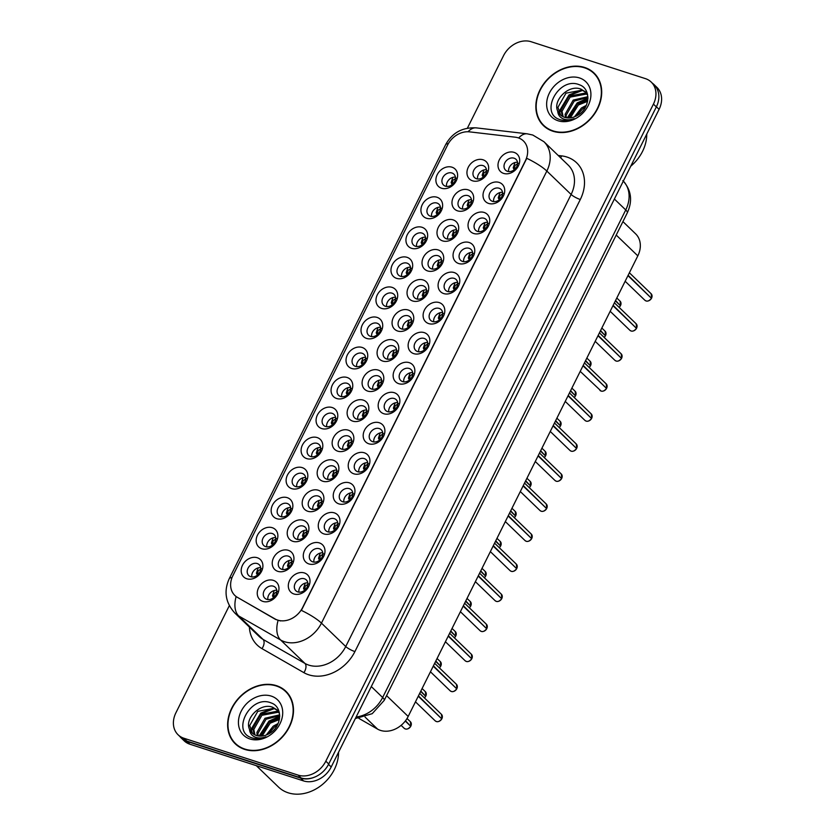 <?xml version="1.0" encoding="UTF-8"?>
<svg xmlns="http://www.w3.org/2000/svg" width="835" height="835" viewBox="0 0 835 835"><rect width="100%" height="100%" fill="white"/><g stroke="black" fill="none" stroke-linecap="round" stroke-linejoin="round"><path stroke-width="1.25" d="M306.716 458.603A12.034 9.655 133.9 0 1 302.437 445.013A12.034 9.655 133.9 0 1 317.196 437.571A12.034 9.655 133.9 0 1 321.475 451.161A12.034 9.655 133.9 0 1 306.716 458.603M317.175 443.385A7.525 6.033 -46.1 0 0 308.658 446.85A7.525 6.033 -46.1 0 0 308.679 455.378A7.525 6.033 -46.1 0 0 310.62 456.536A7.525 6.033 -46.1 0 0 319.137 453.071A7.525 6.033 -46.1 0 0 319.116 444.544A7.525 6.033 -46.1 0 0 317.175 443.385M291.739 488.642A12.034 9.655 133.9 0 1 287.459 475.052A12.034 9.655 133.9 0 1 302.218 467.621A12.034 9.655 133.9 0 1 306.497 481.2A12.034 9.655 133.9 0 1 291.739 488.642M302.197 473.435A7.525 6.033 -46.1 0 0 293.68 476.9A7.525 6.033 -46.1 0 0 293.701 485.417A7.525 6.033 -46.1 0 0 295.642 486.575A7.525 6.033 -46.1 0 0 304.159 483.11A7.525 6.033 -46.1 0 0 304.138 474.583A7.525 6.033 -46.1 0 0 302.197 473.435M276.761 518.681A12.034 9.655 133.9 0 1 272.481 505.102A12.034 9.655 133.9 0 1 287.24 497.66A12.034 9.655 133.9 0 1 291.519 511.25A12.034 9.655 133.9 0 1 276.761 518.681M287.219 503.474A7.525 6.033 -46.1 0 0 278.702 506.939A7.525 6.033 -46.1 0 0 278.723 515.456A7.525 6.033 -46.1 0 0 280.664 516.614A7.525 6.033 -46.1 0 0 289.181 513.149A7.525 6.033 -46.1 0 0 289.161 504.622A7.525 6.033 -46.1 0 0 287.219 503.474M321.694 428.564A12.034 9.655 133.9 0 1 317.415 414.974A12.034 9.655 133.9 0 1 332.173 407.532A12.034 9.655 133.9 0 1 336.453 421.122A12.034 9.655 133.9 0 1 321.694 428.564M332.153 413.346A7.525 6.033 -46.1 0 0 323.636 416.811A7.525 6.033 -46.1 0 0 323.656 425.339A7.525 6.033 -46.1 0 0 325.598 426.487A7.525 6.033 -46.1 0 0 334.115 423.032A7.525 6.033 -46.1 0 0 334.094 414.504A7.525 6.033 -46.1 0 0 332.153 413.346M336.672 398.514A12.034 9.655 133.9 0 1 332.393 384.935A12.034 9.655 133.9 0 1 347.151 377.493A12.034 9.655 133.9 0 1 351.431 391.083A12.034 9.655 133.9 0 1 336.672 398.514M347.13 383.307A7.525 6.033 -46.1 0 0 338.613 386.772A7.525 6.033 -46.1 0 0 338.634 395.299A7.525 6.033 -46.1 0 0 340.576 396.448A7.525 6.033 -46.1 0 0 349.093 392.982A7.525 6.033 -46.1 0 0 349.072 384.465A7.525 6.033 -46.1 0 0 347.13 383.307M261.783 548.731A12.034 9.655 133.9 0 1 257.504 535.141A12.034 9.655 133.9 0 1 272.262 527.699A12.034 9.655 133.9 0 1 276.542 541.289A12.034 9.655 133.9 0 1 261.783 548.731M272.241 533.513A7.525 6.033 -46.1 0 0 263.724 536.978A7.525 6.033 -46.1 0 0 263.745 545.505A7.525 6.033 -46.1 0 0 265.687 546.654A7.525 6.033 -46.1 0 0 274.204 543.188A7.525 6.033 -46.1 0 0 274.183 534.671A7.525 6.033 -46.1 0 0 272.241 533.513M351.65 368.475A12.034 9.655 133.9 0 1 347.37 354.896A12.034 9.655 133.9 0 1 362.129 347.454A12.034 9.655 133.9 0 1 366.408 361.033A12.034 9.655 133.9 0 1 351.65 368.475M362.108 353.268A7.525 6.033 -46.1 0 0 353.591 356.733A7.525 6.033 -46.1 0 0 353.612 365.25A7.525 6.033 -46.1 0 0 355.553 366.408A7.525 6.033 -46.1 0 0 364.07 362.943A7.525 6.033 -46.1 0 0 364.05 354.416A7.525 6.033 -46.1 0 0 362.108 353.268M366.628 338.436A12.034 9.655 133.9 0 1 362.348 324.846A12.034 9.655 133.9 0 1 377.107 317.415A12.034 9.655 133.9 0 1 381.386 330.994A12.034 9.655 133.9 0 1 366.628 338.436M377.086 323.228A7.525 6.033 -46.1 0 0 368.569 326.683A7.525 6.033 -46.1 0 0 368.59 335.211A7.525 6.033 -46.1 0 0 370.531 336.369A7.525 6.033 -46.1 0 0 379.048 332.904A7.525 6.033 -46.1 0 0 379.027 324.377A7.525 6.033 -46.1 0 0 377.086 323.228M381.605 308.397A12.034 9.655 133.9 0 1 377.326 294.807A12.034 9.655 133.9 0 1 392.085 287.365A12.034 9.655 133.9 0 1 396.364 300.955A12.034 9.655 133.9 0 1 381.605 308.397M392.064 293.179A7.525 6.033 -46.1 0 0 383.547 296.644A7.525 6.033 -46.1 0 0 383.568 305.172A7.525 6.033 -46.1 0 0 385.509 306.32A7.525 6.033 -46.1 0 0 394.026 302.865A7.525 6.033 -46.1 0 0 394.005 294.337A7.525 6.033 -46.1 0 0 392.064 293.179M396.583 278.358A12.034 9.655 133.9 0 1 392.304 264.768A12.034 9.655 133.9 0 1 407.062 257.326A12.034 9.655 133.9 0 1 411.342 270.916A12.034 9.655 133.9 0 1 396.583 278.358M407.042 263.14A7.525 6.033 -46.1 0 0 398.525 266.605A7.525 6.033 -46.1 0 0 398.545 275.132A7.525 6.033 -46.1 0 0 400.487 276.281A7.525 6.033 -46.1 0 0 409.004 272.815A7.525 6.033 -46.1 0 0 408.983 264.298A7.525 6.033 -46.1 0 0 407.042 263.14M411.561 248.308A12.034 9.655 133.9 0 1 407.282 234.729A12.034 9.655 133.9 0 1 422.04 227.287A12.034 9.655 133.9 0 1 426.32 240.877A12.034 9.655 133.9 0 1 411.561 248.308M422.019 233.101A7.525 6.033 -46.1 0 0 413.502 236.566A7.525 6.033 -46.1 0 0 413.523 245.083A7.525 6.033 -46.1 0 0 415.465 246.241A7.525 6.033 -46.1 0 0 423.982 242.776A7.525 6.033 -46.1 0 0 423.961 234.249A7.525 6.033 -46.1 0 0 422.019 233.101M426.539 218.269A12.034 9.655 133.9 0 1 422.26 204.679A12.034 9.655 133.9 0 1 437.018 197.248A12.034 9.655 133.9 0 1 441.298 210.827A12.034 9.655 133.9 0 1 426.539 218.269M436.997 203.062A7.525 6.033 -46.1 0 0 428.48 206.527A7.525 6.033 -46.1 0 0 428.501 215.044A7.525 6.033 -46.1 0 0 430.442 216.202A7.525 6.033 -46.1 0 0 438.959 212.737A7.525 6.033 -46.1 0 0 438.939 204.21A7.525 6.033 -46.1 0 0 436.997 203.062M441.517 188.23A12.034 9.655 133.9 0 1 437.237 174.64A12.034 9.655 133.9 0 1 451.996 167.198A12.034 9.655 133.9 0 1 456.275 180.788A12.034 9.655 133.9 0 1 441.517 188.23M451.975 173.012A7.525 6.033 -46.1 0 0 443.468 176.477A7.525 6.033 -46.1 0 0 443.479 185.005A7.525 6.033 -46.1 0 0 445.42 186.163A7.525 6.033 -46.1 0 0 453.937 182.698A7.525 6.033 -46.1 0 0 453.916 174.171A7.525 6.033 -46.1 0 0 451.975 173.012M246.805 578.77A12.034 9.655 133.9 0 1 242.526 565.18A12.034 9.655 133.9 0 1 257.284 557.738A12.034 9.655 133.9 0 1 261.564 571.328A12.034 9.655 133.9 0 1 246.805 578.77M257.263 563.552A7.525 6.033 -46.1 0 0 248.746 567.017A7.525 6.033 -46.1 0 0 248.767 575.545A7.525 6.033 -46.1 0 0 250.709 576.693A7.525 6.033 -46.1 0 0 259.226 573.238A7.525 6.033 -46.1 0 0 259.205 564.71A7.525 6.033 -46.1 0 0 257.263 563.552M307.802 511.27A12.034 9.655 133.9 0 1 303.522 497.681A12.034 9.655 133.9 0 1 318.281 490.239A12.034 9.655 133.9 0 1 322.56 503.829A12.034 9.655 133.9 0 1 307.802 511.27M318.26 496.063A7.525 6.033 -46.1 0 0 309.754 499.518A7.525 6.033 -46.1 0 0 309.764 508.045A7.525 6.033 -46.1 0 0 311.705 509.204A7.525 6.033 -46.1 0 0 320.223 505.739A7.525 6.033 -46.1 0 0 320.212 497.211A7.525 6.033 -46.1 0 0 318.26 496.063M352.735 421.143A12.034 9.655 133.9 0 1 348.456 407.563A12.034 9.655 133.9 0 1 363.225 400.122A12.034 9.655 133.9 0 1 367.494 413.711A12.034 9.655 133.9 0 1 352.735 421.143M363.194 405.935A7.525 6.033 -46.1 0 0 354.687 409.4A7.525 6.033 -46.1 0 0 354.698 417.917A7.525 6.033 -46.1 0 0 356.649 419.076A7.525 6.033 -46.1 0 0 365.156 415.611A7.525 6.033 -46.1 0 0 365.145 407.083A7.525 6.033 -46.1 0 0 363.194 405.935M322.78 481.231A12.034 9.655 133.9 0 1 318.5 467.642A12.034 9.655 133.9 0 1 333.259 460.2A12.034 9.655 133.9 0 1 337.538 473.789A12.034 9.655 133.9 0 1 322.78 481.231M333.238 466.014A7.525 6.033 -46.1 0 0 324.731 469.479A7.525 6.033 -46.1 0 0 324.742 478.006A7.525 6.033 -46.1 0 0 326.694 479.154A7.525 6.033 -46.1 0 0 335.2 475.699A7.525 6.033 -46.1 0 0 335.19 467.172A7.525 6.033 -46.1 0 0 333.238 466.014M367.713 391.104A12.034 9.655 133.9 0 1 363.434 377.514A12.034 9.655 133.9 0 1 378.203 370.082A12.034 9.655 133.9 0 1 382.472 383.662A12.034 9.655 133.9 0 1 367.713 391.104M378.171 375.896A7.525 6.033 -46.1 0 0 369.665 379.351A7.525 6.033 -46.1 0 0 369.675 387.878A7.525 6.033 -46.1 0 0 371.627 389.037A7.525 6.033 -46.1 0 0 380.134 385.572A7.525 6.033 -46.1 0 0 380.123 377.044A7.525 6.033 -46.1 0 0 378.171 375.896M292.824 541.31A12.034 9.655 133.9 0 1 288.545 527.73A12.034 9.655 133.9 0 1 303.303 520.288A12.034 9.655 133.9 0 1 307.583 533.868A12.034 9.655 133.9 0 1 292.824 541.31M303.282 526.102A7.525 6.033 -46.1 0 0 294.776 529.567A7.525 6.033 -46.1 0 0 294.786 538.084A7.525 6.033 -46.1 0 0 296.728 539.243A7.525 6.033 -46.1 0 0 305.245 535.778A7.525 6.033 -46.1 0 0 305.234 527.25A7.525 6.033 -46.1 0 0 303.282 526.102M277.846 571.349A12.034 9.655 133.9 0 1 273.567 557.77A12.034 9.655 133.9 0 1 288.325 550.328A12.034 9.655 133.9 0 1 292.605 563.917A12.034 9.655 133.9 0 1 277.846 571.349M288.305 556.141A7.525 6.033 -46.1 0 0 279.798 559.607A7.525 6.033 -46.1 0 0 279.808 568.134A7.525 6.033 -46.1 0 0 281.75 569.282A7.525 6.033 -46.1 0 0 290.267 565.817A7.525 6.033 -46.1 0 0 290.246 557.3A7.525 6.033 -46.1 0 0 288.305 556.141M337.757 451.192A12.034 9.655 133.9 0 1 333.478 437.603A12.034 9.655 133.9 0 1 348.247 430.161A12.034 9.655 133.9 0 1 352.516 443.75A12.034 9.655 133.9 0 1 337.757 451.192M348.216 435.974A7.525 6.033 -46.1 0 0 339.709 439.44A7.525 6.033 -46.1 0 0 339.72 447.967A7.525 6.033 -46.1 0 0 341.672 449.115A7.525 6.033 -46.1 0 0 350.178 445.65A7.525 6.033 -46.1 0 0 350.168 437.133A7.525 6.033 -46.1 0 0 348.216 435.974M382.691 361.064A12.034 9.655 133.9 0 1 378.422 347.475A12.034 9.655 133.9 0 1 393.181 340.033A12.034 9.655 133.9 0 1 397.45 353.623A12.034 9.655 133.9 0 1 382.691 361.064M393.149 345.847A7.525 6.033 -46.1 0 0 384.643 349.312A7.525 6.033 -46.1 0 0 384.653 357.839A7.525 6.033 -46.1 0 0 386.605 358.998A7.525 6.033 -46.1 0 0 395.112 355.533A7.525 6.033 -46.1 0 0 395.101 347.005A7.525 6.033 -46.1 0 0 393.149 345.847M397.669 331.025A12.034 9.655 133.9 0 1 393.4 317.436A12.034 9.655 133.9 0 1 408.158 309.994A12.034 9.655 133.9 0 1 412.427 323.583A12.034 9.655 133.9 0 1 397.669 331.025M408.127 315.807A7.525 6.033 -46.1 0 0 399.621 319.273A7.525 6.033 -46.1 0 0 399.631 327.8A7.525 6.033 -46.1 0 0 401.583 328.948A7.525 6.033 -46.1 0 0 410.089 325.483A7.525 6.033 -46.1 0 0 410.079 316.966A7.525 6.033 -46.1 0 0 408.127 315.807M412.647 300.976A12.034 9.655 133.9 0 1 408.378 287.397A12.034 9.655 133.9 0 1 423.136 279.955A12.034 9.655 133.9 0 1 427.405 293.544A12.034 9.655 133.9 0 1 412.647 300.976M423.105 285.768A7.525 6.033 -46.1 0 0 414.598 289.234A7.525 6.033 -46.1 0 0 414.609 297.761A7.525 6.033 -46.1 0 0 416.561 298.909A7.525 6.033 -46.1 0 0 425.067 295.444A7.525 6.033 -46.1 0 0 425.057 286.927A7.525 6.033 -46.1 0 0 423.105 285.768M427.624 270.937A12.034 9.655 133.9 0 1 423.355 257.357A12.034 9.655 133.9 0 1 438.114 249.915A12.034 9.655 133.9 0 1 442.383 263.495A12.034 9.655 133.9 0 1 427.624 270.937M438.083 255.729A7.525 6.033 -46.1 0 0 429.576 259.194A7.525 6.033 -46.1 0 0 429.587 267.711A7.525 6.033 -46.1 0 0 431.538 268.87A7.525 6.033 -46.1 0 0 440.045 265.405A7.525 6.033 -46.1 0 0 440.035 256.877A7.525 6.033 -46.1 0 0 438.083 255.729M442.602 240.898A12.034 9.655 133.9 0 1 438.333 227.308A12.034 9.655 133.9 0 1 453.092 219.866A12.034 9.655 133.9 0 1 457.361 233.456A12.034 9.655 133.9 0 1 442.602 240.898M453.061 225.69A7.525 6.033 -46.1 0 0 444.554 229.145A7.525 6.033 -46.1 0 0 444.564 237.672A7.525 6.033 -46.1 0 0 446.516 238.831A7.525 6.033 -46.1 0 0 455.023 235.366A7.525 6.033 -46.1 0 0 455.012 226.838A7.525 6.033 -46.1 0 0 453.061 225.69M457.58 210.858A12.034 9.655 133.9 0 1 453.311 197.269A12.034 9.655 133.9 0 1 468.07 189.827A12.034 9.655 133.9 0 1 472.339 203.416A12.034 9.655 133.9 0 1 457.58 210.858M468.049 195.641A7.525 6.033 -46.1 0 0 459.532 199.106A7.525 6.033 -46.1 0 0 459.542 207.633A7.525 6.033 -46.1 0 0 461.494 208.781A7.525 6.033 -46.1 0 0 470.001 205.326A7.525 6.033 -46.1 0 0 469.99 196.799A7.525 6.033 -46.1 0 0 468.049 195.641M472.558 180.819A12.034 9.655 133.9 0 1 468.289 167.23A12.034 9.655 133.9 0 1 483.048 159.788A12.034 9.655 133.9 0 1 487.316 173.377A12.034 9.655 133.9 0 1 472.558 180.819M483.027 165.601A7.525 6.033 -46.1 0 0 474.51 169.067A7.525 6.033 -46.1 0 0 474.52 177.594A7.525 6.033 -46.1 0 0 476.472 178.742A7.525 6.033 -46.1 0 0 484.978 175.277A7.525 6.033 -46.1 0 0 484.968 166.76A7.525 6.033 -46.1 0 0 483.027 165.601M262.868 601.398A12.034 9.655 133.9 0 1 258.589 587.809A12.034 9.655 133.9 0 1 273.348 580.367A12.034 9.655 133.9 0 1 277.627 593.956A12.034 9.655 133.9 0 1 262.868 601.398M273.327 586.18A7.525 6.033 -46.1 0 0 264.82 589.646A7.525 6.033 -46.1 0 0 264.831 598.173A7.525 6.033 -46.1 0 0 266.772 599.321A7.525 6.033 -46.1 0 0 275.289 595.856A7.525 6.033 -46.1 0 0 275.268 587.339A7.525 6.033 -46.1 0 0 273.327 586.18M308.887 563.938A12.034 9.655 133.9 0 1 304.618 550.348A12.034 9.655 133.9 0 1 319.377 542.917A12.034 9.655 133.9 0 1 323.656 556.496A12.034 9.655 133.9 0 1 308.887 563.938M319.356 548.731A7.525 6.033 -46.1 0 0 310.839 552.185A7.525 6.033 -46.1 0 0 310.86 560.713A7.525 6.033 -46.1 0 0 312.801 561.872A7.525 6.033 -46.1 0 0 321.308 558.406A7.525 6.033 -46.1 0 0 321.298 549.879A7.525 6.033 -46.1 0 0 319.356 548.731M323.865 533.899A12.034 9.655 133.9 0 1 319.596 520.309A12.034 9.655 133.9 0 1 334.355 512.867A12.034 9.655 133.9 0 1 338.634 526.457A12.034 9.655 133.9 0 1 323.865 533.899M334.334 518.681A7.525 6.033 -46.1 0 0 325.817 522.146A7.525 6.033 -46.1 0 0 325.838 530.674A7.525 6.033 -46.1 0 0 327.779 531.822A7.525 6.033 -46.1 0 0 336.286 528.367A7.525 6.033 -46.1 0 0 336.275 519.84A7.525 6.033 -46.1 0 0 334.334 518.681M338.843 503.86A12.034 9.655 133.9 0 1 334.574 490.27A12.034 9.655 133.9 0 1 349.333 482.828A12.034 9.655 133.9 0 1 353.612 496.418A12.034 9.655 133.9 0 1 338.843 503.86M349.312 488.642A7.525 6.033 -46.1 0 0 340.795 492.107A7.525 6.033 -46.1 0 0 340.816 500.635A7.525 6.033 -46.1 0 0 342.757 501.783A7.525 6.033 -46.1 0 0 351.274 498.318A7.525 6.033 -46.1 0 0 351.253 489.801A7.525 6.033 -46.1 0 0 349.312 488.642M353.831 473.81A12.034 9.655 133.9 0 1 349.552 460.231A12.034 9.655 133.9 0 1 364.31 452.789A12.034 9.655 133.9 0 1 368.59 466.379A12.034 9.655 133.9 0 1 353.831 473.81M364.29 458.603A7.525 6.033 -46.1 0 0 355.773 462.068A7.525 6.033 -46.1 0 0 355.793 470.585A7.525 6.033 -46.1 0 0 357.735 471.744A7.525 6.033 -46.1 0 0 366.252 468.278A7.525 6.033 -46.1 0 0 366.231 459.761A7.525 6.033 -46.1 0 0 364.29 458.603M368.809 443.771A12.034 9.655 133.9 0 1 364.53 430.182A12.034 9.655 133.9 0 1 379.288 422.75A12.034 9.655 133.9 0 1 383.568 436.329A12.034 9.655 133.9 0 1 368.809 443.771M379.267 428.564A7.525 6.033 -46.1 0 0 370.75 432.029A7.525 6.033 -46.1 0 0 370.771 440.546A7.525 6.033 -46.1 0 0 372.713 441.705A7.525 6.033 -46.1 0 0 381.23 438.239A7.525 6.033 -46.1 0 0 381.209 429.712A7.525 6.033 -46.1 0 0 379.267 428.564M383.787 413.732A12.034 9.655 133.9 0 1 379.507 400.142A12.034 9.655 133.9 0 1 394.266 392.7A12.034 9.655 133.9 0 1 398.545 406.29A12.034 9.655 133.9 0 1 383.787 413.732M394.245 398.525A7.525 6.033 -46.1 0 0 385.728 401.979A7.525 6.033 -46.1 0 0 385.749 410.507A7.525 6.033 -46.1 0 0 387.69 411.665A7.525 6.033 -46.1 0 0 396.207 408.2A7.525 6.033 -46.1 0 0 396.187 399.673A7.525 6.033 -46.1 0 0 394.245 398.525M398.765 383.693A12.034 9.655 133.9 0 1 394.485 370.103A12.034 9.655 133.9 0 1 409.244 362.661A12.034 9.655 133.9 0 1 413.523 376.251A12.034 9.655 133.9 0 1 398.765 383.693M409.223 368.475A7.525 6.033 -46.1 0 0 400.706 371.94A7.525 6.033 -46.1 0 0 400.727 380.468A7.525 6.033 -46.1 0 0 402.668 381.616A7.525 6.033 -46.1 0 0 411.185 378.161A7.525 6.033 -46.1 0 0 411.164 369.634A7.525 6.033 -46.1 0 0 409.223 368.475M413.742 353.643A12.034 9.655 133.9 0 1 409.463 340.064A12.034 9.655 133.9 0 1 424.222 332.622A12.034 9.655 133.9 0 1 428.501 346.212A12.034 9.655 133.9 0 1 413.742 353.643M424.201 338.436A7.525 6.033 -46.1 0 0 415.684 341.901A7.525 6.033 -46.1 0 0 415.705 350.429A7.525 6.033 -46.1 0 0 417.646 351.577A7.525 6.033 -46.1 0 0 426.163 348.111A7.525 6.033 -46.1 0 0 426.142 339.594A7.525 6.033 -46.1 0 0 424.201 338.436M428.72 323.604A12.034 9.655 133.9 0 1 424.441 310.025A12.034 9.655 133.9 0 1 439.2 302.583A12.034 9.655 133.9 0 1 443.479 316.162A12.034 9.655 133.9 0 1 428.72 323.604M439.179 308.397A7.525 6.033 -46.1 0 0 430.662 311.862A7.525 6.033 -46.1 0 0 430.683 320.379A7.525 6.033 -46.1 0 0 432.624 321.538A7.525 6.033 -46.1 0 0 441.141 318.072A7.525 6.033 -46.1 0 0 441.12 309.545A7.525 6.033 -46.1 0 0 439.179 308.397M443.698 293.565A12.034 9.655 133.9 0 1 439.419 279.976A12.034 9.655 133.9 0 1 454.177 272.544A12.034 9.655 133.9 0 1 458.457 286.123A12.034 9.655 133.9 0 1 443.698 293.565M454.156 278.358A7.525 6.033 -46.1 0 0 445.639 281.812A7.525 6.033 -46.1 0 0 445.66 290.34A7.525 6.033 -46.1 0 0 447.602 291.498A7.525 6.033 -46.1 0 0 456.119 288.033A7.525 6.033 -46.1 0 0 456.098 279.506A7.525 6.033 -46.1 0 0 454.156 278.358M458.676 263.526A12.034 9.655 133.9 0 1 454.397 249.936A12.034 9.655 133.9 0 1 469.155 242.494A12.034 9.655 133.9 0 1 473.435 256.084A12.034 9.655 133.9 0 1 458.676 263.526M469.134 248.308A7.525 6.033 -46.1 0 0 460.617 251.773A7.525 6.033 -46.1 0 0 460.638 260.301A7.525 6.033 -46.1 0 0 462.58 261.449A7.525 6.033 -46.1 0 0 471.097 257.994A7.525 6.033 -46.1 0 0 471.076 249.467A7.525 6.033 -46.1 0 0 469.134 248.308M473.654 233.487A12.034 9.655 133.9 0 1 469.374 219.897A12.034 9.655 133.9 0 1 484.133 212.455A12.034 9.655 133.9 0 1 488.412 226.045A12.034 9.655 133.9 0 1 473.654 233.487M484.112 218.269A7.525 6.033 -46.1 0 0 475.595 221.734A7.525 6.033 -46.1 0 0 475.616 230.262A7.525 6.033 -46.1 0 0 477.557 231.41A7.525 6.033 -46.1 0 0 486.074 227.945A7.525 6.033 -46.1 0 0 486.053 219.428A7.525 6.033 -46.1 0 0 484.112 218.269M488.632 203.437A12.034 9.655 133.9 0 1 484.352 189.858A12.034 9.655 133.9 0 1 499.111 182.416A12.034 9.655 133.9 0 1 503.39 196.006A12.034 9.655 133.9 0 1 488.632 203.437M499.09 188.23A7.525 6.033 -46.1 0 0 490.573 191.695A7.525 6.033 -46.1 0 0 490.594 200.212A7.525 6.033 -46.1 0 0 492.535 201.371A7.525 6.033 -46.1 0 0 501.052 197.905A7.525 6.033 -46.1 0 0 501.031 189.378A7.525 6.033 -46.1 0 0 499.09 188.23M503.609 173.398A12.034 9.655 133.9 0 1 499.33 159.809A12.034 9.655 133.9 0 1 514.089 152.377A12.034 9.655 133.9 0 1 518.368 165.956A12.034 9.655 133.9 0 1 503.609 173.398M514.068 158.191A7.525 6.033 -46.1 0 0 505.551 161.656A7.525 6.033 -46.1 0 0 505.572 170.173A7.525 6.033 -46.1 0 0 507.513 171.332A7.525 6.033 -46.1 0 0 516.03 167.866A7.525 6.033 -46.1 0 0 516.009 159.339A7.525 6.033 -46.1 0 0 514.068 158.191M293.91 593.977A12.034 9.655 133.9 0 1 289.641 580.398A12.034 9.655 133.9 0 1 304.399 572.956A12.034 9.655 133.9 0 1 308.668 586.535A12.034 9.655 133.9 0 1 293.91 593.977M304.378 578.77A7.525 6.033 -46.1 0 0 295.861 582.235A7.525 6.033 -46.1 0 0 295.882 590.752A7.525 6.033 -46.1 0 0 297.824 591.911A7.525 6.033 -46.1 0 0 306.33 588.445A7.525 6.033 -46.1 0 0 306.32 579.918A7.525 6.033 -46.1 0 0 304.378 578.77M311.705 456.766A7.525 6.033 133.9 0 1 320.619 447.529M296.728 486.805A7.525 6.033 133.9 0 1 305.641 477.568M281.75 516.844A7.525 6.033 133.9 0 1 290.663 507.607M326.683 426.727A7.525 6.033 133.9 0 1 335.597 417.479M341.661 396.688A7.525 6.033 133.9 0 1 350.575 387.44M266.772 546.894A7.525 6.033 133.9 0 1 275.686 537.646M356.639 366.638A7.525 6.033 133.9 0 1 365.553 357.401M371.627 336.599A7.525 6.033 133.9 0 1 380.53 327.362M386.605 306.56A7.525 6.033 133.9 0 1 395.508 297.312M401.583 276.521A7.525 6.033 133.9 0 1 410.486 267.273M416.561 246.471A7.525 6.033 133.9 0 1 425.464 237.234M431.538 216.432A7.525 6.033 133.9 0 1 440.442 207.195M446.516 186.393A7.525 6.033 133.9 0 1 455.419 177.156M251.794 576.933A7.525 6.033 133.9 0 1 260.708 567.685M312.801 509.433A7.525 6.033 133.9 0 1 321.705 500.196M357.735 419.306A7.525 6.033 133.9 0 1 366.638 410.068M327.779 479.394A7.525 6.033 133.9 0 1 336.682 470.147M372.713 389.267A7.525 6.033 133.9 0 1 381.616 380.029M297.824 539.473A7.525 6.033 133.9 0 1 306.727 530.235M282.846 569.522A7.525 6.033 133.9 0 1 291.749 560.275M342.757 449.355A7.525 6.033 133.9 0 1 351.66 440.108M387.69 359.227A7.525 6.033 133.9 0 1 396.594 349.98M402.668 329.188A7.525 6.033 133.9 0 1 411.571 319.941M417.646 299.149A7.525 6.033 133.9 0 1 426.549 289.902M432.624 269.1A7.525 6.033 133.9 0 1 441.527 259.862M447.602 239.06A7.525 6.033 133.9 0 1 456.505 229.823M462.58 209.021A7.525 6.033 133.9 0 1 471.483 199.774M477.557 178.982A7.525 6.033 133.9 0 1 486.461 169.735M267.868 599.561A7.525 6.033 133.9 0 1 276.771 590.314M313.887 562.101A7.525 6.033 133.9 0 1 322.801 552.864M328.865 532.062A7.525 6.033 133.9 0 1 337.778 522.814M343.843 502.023A7.525 6.033 133.9 0 1 352.756 492.775M358.82 471.973A7.525 6.033 133.9 0 1 367.734 462.736M373.798 441.934A7.525 6.033 133.9 0 1 382.712 432.697M388.776 411.895A7.525 6.033 133.9 0 1 397.69 402.658M403.754 381.856A7.525 6.033 133.9 0 1 412.667 372.608M418.732 351.817A7.525 6.033 133.9 0 1 427.645 342.569M433.709 321.767A7.525 6.033 133.9 0 1 442.623 312.53M448.687 291.728A7.525 6.033 133.9 0 1 457.601 282.491M463.665 261.689A7.525 6.033 133.9 0 1 472.579 252.441M478.643 231.65A7.525 6.033 133.9 0 1 487.556 222.402M493.621 201.6A7.525 6.033 133.9 0 1 502.534 192.363M508.609 171.561A7.525 6.033 133.9 0 1 517.512 162.324M298.909 592.14A7.525 6.033 133.9 0 1 307.823 582.903M515.247 137.19A20.311 16.282 133.9 0 1 518.17 137.827A20.311 16.282 133.9 0 1 523.42 140.938A20.311 16.282 133.9 0 1 525.382 160.748L302.614 607.556A20.311 16.282 133.9 0 1 275.049 618.944L237.453 597.39A20.311 16.282 133.9 0 1 234.854 595.449A20.311 16.282 133.9 0 1 232.892 575.628L447.581 145.04A20.311 16.282 133.9 0 1 469.562 131.857L515.247 137.19M622.931 221.609L635.633 233.852A22.566 18.099 133.9 0 1 637.815 255.865L408.179 716.451A22.566 18.099 133.9 0 1 377.556 729.101L358.904 718.403M584.667 67.478A36.489 29.256 -46.1 0 0 543.376 84.283A36.489 29.256 -46.1 0 0 543.46 125.626A36.489 29.256 -46.1 0 0 552.885 131.22A36.489 29.256 -46.1 0 0 594.176 114.426A36.489 29.256 -46.1 0 0 594.092 73.083A36.489 29.256 -46.1 0 0 584.667 67.478M543.261 124.895A36.489 29.256 -46.1 0 0 544.796 126.826M276.458 685.66A36.489 29.256 -46.1 0 0 235.167 702.454A36.489 29.256 -46.1 0 0 235.24 743.797A36.489 29.256 -46.1 0 0 244.676 749.392A36.489 29.256 -46.1 0 0 285.967 732.598A36.489 29.256 -46.1 0 0 285.883 691.255A36.489 29.256 -46.1 0 0 276.458 685.66M235.052 743.077A36.489 29.256 -46.1 0 0 236.587 744.997M526.781 158.316L301.383 610.385A26.334 5.741 26.5 0 1 321.454 623.129A30.091 24.131 133.9 0 1 284.547 641.729A30.091 24.131 133.9 0 1 280.623 639.996L238.726 615.969A30.091 24.131 133.9 0 1 234.875 613.088L259.163 636.489A30.091 24.131 -46.1 0 0 263.004 639.37L304.9 663.397A30.091 24.131 -46.1 0 0 308.835 665.13A30.091 24.131 -46.1 0 0 345.732 646.53L571.119 194.461A30.091 24.131 -46.1 0 0 568.207 165.111L543.929 141.71A30.091 24.131 133.9 0 1 546.841 171.06A26.334 5.741 -153.5 0 0 526.781 158.316M229.322 605.657L175.914 712.777A22.566 18.099 -46.1 0 0 178.095 734.79L181.007 737.597A22.566 18.099 -46.1 0 0 186.842 741.062L301.059 777.938A22.566 18.099 -46.1 0 0 328.729 763.983L656.341 106.911A22.566 18.099 -46.1 0 0 654.16 84.899L651.237 82.091A22.566 18.099 -46.1 0 0 645.403 78.626L531.196 41.75A22.566 18.099 -46.1 0 0 503.515 55.705L467.381 128.193M280.445 620.937L275.519 619.393L236.128 596.597A26.334 15.427 119.8 0 0 238.726 615.969L263.004 639.37A7.525 4.405 -60.2 0 1 261.981 648.628A37.617 30.164 133.9 0 1 249.362 627.054M178.095 734.79A22.566 18.099 -46.1 0 0 183.93 738.244L298.147 775.13A22.566 18.099 -46.1 0 0 325.817 761.176L653.429 104.104A22.566 18.099 -46.1 0 0 651.237 82.091M287.136 692.549A36.489 29.256 -46.1 0 0 285.152 691.088M595.345 74.378A36.489 29.256 -46.1 0 0 593.361 72.906M179.817 736.439A22.566 18.099 -46.1 0 0 181.174 737.952L184.097 740.76A22.566 18.099 -46.1 0 0 189.921 744.225L303.543 780.913A22.566 18.099 -46.1 0 0 331.213 766.958L659.086 109.364A22.566 18.099 -46.1 0 0 656.905 87.351L653.993 84.544A22.566 18.099 -46.1 0 0 652.427 83.229M657.228 89.178A22.566 18.099 -46.1 0 0 653.993 84.544M181.174 737.952A22.566 18.099 -46.1 0 0 187.009 741.417L300.631 778.105A22.566 18.099 -46.1 0 0 314.148 777.302M441.778 718.893L441.757 718.914C439.732 721.283 437.916 722.15 436.35 721.523L435.16 720.814A4.509 3.622 -46.1 0 0 436.329 721.513A4.509 3.622 -46.1 0 0 441.778 718.893L418.262 696.223M305.234 583.122L303.533 588.414L304.556 590.335M441.277 718.413L418.429 695.879M304.932 590.011L303.533 588.414M308.553 583.853L305.182 586.128L304.848 589.854M410.747 726.335C408.691 728.694 406.875 729.56 405.299 728.934L404.119 728.235A4.509 3.622 -46.1 0 0 405.278 728.924A4.509 3.622 -46.1 0 0 410.726 726.304L410.716 726.335M274.193 590.533L272.481 595.825L273.504 597.745M410.236 725.824L405.497 720.751M273.89 597.432L272.481 595.825M277.512 591.274L274.13 593.539L273.807 597.265M410.726 726.304L405.267 721.043M410.382 721.732L410.904 725.959A4.509 3.622 -46.1 0 0 410.382 721.732L407.031 718.507M257.817 574.804L256.418 573.196L258.119 567.915M261.449 568.645L258.067 570.91L257.733 574.647M256.418 573.196L257.545 575.325M456.766 688.875C454.71 691.234 452.894 692.1 451.328 691.474L450.138 690.775A4.509 3.622 -46.1 0 0 451.307 691.463A4.509 3.622 -46.1 0 0 456.755 688.844L456.703 688.865M320.212 553.083L318.511 558.365L319.534 560.295M456.254 688.374L433.407 665.839M319.909 559.972L318.511 558.365M323.531 553.814L320.16 556.079L319.826 559.815M456.755 688.844L433.24 666.184M471.744 658.836C469.688 661.195 467.871 662.061 466.306 661.435L465.116 660.735A4.509 3.622 -46.1 0 0 466.285 661.424A4.509 3.622 -46.1 0 0 471.733 658.805L448.218 636.145M335.19 523.044L333.489 528.325L334.511 530.256M471.232 658.324L448.385 635.8M334.887 529.933L333.489 528.325M338.509 523.775L335.138 526.04L334.804 529.776M486.711 628.765L486.69 628.797C484.665 631.156 482.849 632.022 481.284 631.396L480.094 630.696A4.509 3.622 -46.1 0 0 481.263 631.385A4.509 3.622 -46.1 0 0 486.711 628.765L463.195 606.106M350.168 492.994L348.466 498.286L349.489 500.207M486.21 628.285L463.362 605.761M349.865 499.894L348.466 498.286M353.487 493.736L350.115 496L349.781 499.727M478.173 576.066L501.689 598.726C499.643 601.116 497.827 601.983 496.261 601.357L495.071 600.647A4.509 3.622 -46.1 0 0 496.24 601.346A4.509 3.622 -46.1 0 0 501.689 598.726L501.637 598.737M365.145 462.955L363.444 468.247L364.467 470.168M501.188 598.246L478.34 575.722M364.843 469.844L363.444 468.247M368.465 463.696L365.093 465.961L364.759 469.688M272.795 544.764L271.396 543.157L273.097 537.865M276.427 538.606L273.045 540.871L272.711 544.597M271.396 543.157L272.523 545.286M287.772 514.715L286.374 513.118L288.075 507.826M291.405 508.567L288.023 510.832L287.699 514.558M286.374 513.118L287.501 515.237M302.75 484.676L301.351 483.079L303.053 477.787M306.382 478.528L303.001 480.793L302.677 484.519M301.351 483.079L302.479 485.198M317.728 454.637L316.329 453.029L318.031 447.748M321.36 448.478L317.978 450.743L317.655 454.48M316.329 453.029L317.457 455.158M425.725 696.286L424.389 697.903A4.509 3.622 -46.1 0 0 425.704 696.265L420.663 691.401M289.171 560.494L287.459 565.786L288.482 567.706M425.213 695.785L420.84 691.056M288.868 567.383L287.459 565.786M292.49 561.235L289.108 563.5L288.785 567.226M440.703 666.246L439.367 667.854A4.509 3.622 -46.1 0 0 440.682 666.226L435.64 661.362M304.149 530.455L302.437 535.746L303.46 537.667M440.191 665.745L435.818 661.017M303.846 537.343L302.437 535.746M307.468 531.185L304.086 533.461L303.763 537.187M454.323 637.794A4.509 3.622 -46.1 0 0 455.659 636.176L455.649 636.207M319.127 500.415L317.415 505.697L318.438 507.628M455.169 635.706L450.796 630.978M318.824 507.304L317.415 505.697M322.446 501.146L319.064 503.411L318.74 507.148M455.659 636.176L450.618 631.323M455.315 631.604L455.837 635.832A4.509 3.622 -46.1 0 0 455.315 631.604L452.048 628.463M470.658 606.168L469.322 607.776A4.509 3.622 -46.1 0 0 470.637 606.137L465.596 601.284M334.104 470.376L332.393 475.658L333.416 477.589M470.147 605.657L465.773 600.939M333.802 477.265L332.393 475.658M337.423 471.107L334.042 473.372L333.718 477.109M596.879 76.298A36.114 28.954 -46.1 0 0 596.42 75.849L593.831 73.355A36.114 28.954 -46.1 0 0 584.5 67.812A36.114 28.954 -46.1 0 0 543.637 84.439A36.114 28.954 -46.1 0 0 543.721 125.354A36.114 28.954 -46.1 0 0 553.052 130.886A36.114 28.954 -46.1 0 0 593.915 114.27A36.114 28.954 -46.1 0 0 593.831 73.355M630.728 166.228A37.617 30.164 -46.1 0 0 646.76 134.091M574.459 116.848L581.421 108.007L586.347 105.346M576.327 116.023L582.454 108.999L585.46 107.162M569.23 117.933L577.309 104.051L587.767 100.242M570.347 117.85L578.342 105.033L587.59 101.327M565.462 117.568L565.107 114.28L573.207 100.085L587.871 96.683M567.142 120.428L566.85 119.729M566.318 117.745L566.14 115.272L574.229 101.077L587.913 97.465M562.477 116.399L560.995 110.314L569.094 96.119L585.126 93.113L587.475 94.209L585.648 91.996L581.014 89.157C568.76 83.959 552.499 100.555 557.697 111.065A17.003 13.631 -46.1 0 0 560.212 114.719A17.003 13.631 -46.1 0 0 564.606 117.328A17.003 13.631 -46.1 0 0 577.319 115.48C590.188 108.842 591.493 88.677 579.427 84.794C559.043 75.975 539.546 112.568 559.137 119.342L560.128 119.697C564.564 121.065 569.251 120.699 574.177 118.591C569.741 120.209 565.817 120.177 562.414 118.486C559.544 116.963 557.978 114.489 557.697 111.065M563.166 116.754L562.028 111.305L570.117 97.111L586.149 94.104L587.59 94.71M560.64 115.105L557.916 107.339L566.005 93.155L582.037 90.149L586.149 92.508M585.648 91.996L587.329 93.666M579.459 77.926A24.528 19.664 -46.1 0 0 549.378 93.092A24.528 19.664 -46.1 0 0 558.093 120.772A24.528 19.664 -46.1 0 0 588.174 105.617A24.528 19.664 -46.1 0 0 579.459 77.926M543.721 125.354L546.309 127.849A36.114 28.954 -46.1 0 0 546.779 128.287M559.199 113.08L569.501 95.441L582.653 90.378M567.884 117.923L577.726 103.373L587.903 98.707M558.73 112.067L568.99 94.95L581.41 89.94M567.278 117.881L577.215 102.872L587.923 98.112M288.67 694.47A36.114 28.954 -46.1 0 0 288.211 694.021L285.622 691.526A36.114 28.954 -46.1 0 0 276.291 685.984A36.114 28.954 -46.1 0 0 235.428 702.611A36.114 28.954 -46.1 0 0 235.501 743.526A36.114 28.954 -46.1 0 0 244.843 749.068A36.114 28.954 -46.1 0 0 285.706 732.441A36.114 28.954 -46.1 0 0 285.622 691.526M256.293 765.653L278.483 787.04A37.617 30.164 -46.1 0 0 288.211 792.812A37.617 30.164 -46.1 0 0 338.54 752.262M266.25 735.03L273.212 726.189L278.128 723.517M268.118 734.205L274.245 727.181L277.251 725.333M261.021 736.115L269.1 722.223L279.558 718.424M262.138 736.032L270.133 723.214L279.381 719.509M257.253 735.739L256.898 732.452L264.987 718.257L279.662 714.854M258.933 738.61L258.641 737.91M258.109 735.927L257.931 733.443L266.021 719.248L279.704 715.647M254.268 734.57L252.786 728.496L260.875 714.301L276.917 711.295L279.266 712.391L277.439 710.167L272.805 707.328C260.541 702.141 244.279 718.737 249.488 729.237A17.003 13.631 -46.1 0 0 252.003 732.89A17.003 13.631 -46.1 0 0 256.397 735.499A17.003 13.631 -46.1 0 0 269.11 733.662C281.98 727.024 283.274 706.859 271.218 702.966C250.834 694.146 231.337 730.75 250.928 737.514L251.919 737.869C256.355 739.246 261.042 738.871 265.958 736.762C261.532 738.39 257.608 738.349 254.195 736.668C251.335 735.134 249.759 732.66 249.488 729.237M254.957 734.925L253.819 729.487L261.908 715.292L277.94 712.286L279.381 712.881M252.431 733.287L249.707 725.521L257.796 711.326L273.828 708.32L277.94 710.679M277.439 710.167L279.12 711.848M271.25 696.098A24.528 19.664 -46.1 0 0 241.169 711.263A24.528 19.664 -46.1 0 0 249.884 738.954A24.528 19.664 -46.1 0 0 279.965 723.788A24.528 19.664 -46.1 0 0 271.25 696.098M235.501 743.526L238.09 746.02A36.114 28.954 -46.1 0 0 238.559 746.459M250.991 731.251L261.292 713.622L274.444 708.55M259.675 736.105L269.517 721.544L279.694 716.879M250.521 730.239L260.781 713.121L273.202 708.122M259.069 736.053L268.995 721.054L279.704 716.284M516.677 568.708C514.621 571.067 512.805 571.944 511.239 571.317L510.049 570.608A4.509 3.622 -46.1 0 0 511.218 571.297A4.509 3.622 -46.1 0 0 516.667 568.677L493.151 546.017M380.123 432.916L378.422 438.208L379.445 440.128M516.166 568.207L493.318 545.672M379.821 439.805L378.422 438.208M383.442 433.647L380.071 435.922L379.737 439.648M531.644 538.638L531.624 538.669C529.599 541.028 527.783 541.894 526.217 541.268L525.027 540.569A4.509 3.622 -46.1 0 0 526.196 541.257A4.509 3.622 -46.1 0 0 531.644 538.638L508.129 515.978M395.101 402.877L393.4 408.158L394.423 410.089M531.144 538.158L508.296 515.633M394.798 409.766L393.4 408.158M398.42 403.608L395.049 405.873L394.715 409.609M546.633 508.63C544.577 510.989 542.76 511.855 541.195 511.229L540.005 510.529A4.509 3.622 -46.1 0 0 541.174 511.218A4.509 3.622 -46.1 0 0 546.622 508.598L523.107 485.939M410.079 372.827L408.378 378.119L409.4 380.04M546.121 508.118L523.274 485.594M409.776 379.727L408.378 378.119M413.398 373.569L410.027 375.833L409.693 379.56M538.084 455.9L561.6 478.559C559.554 480.95 557.749 481.816 556.173 481.19L554.983 480.48A4.509 3.622 -46.1 0 0 556.152 481.179A4.509 3.622 -46.1 0 0 561.6 478.559L561.548 478.58M425.057 342.788L423.355 348.08L424.378 350.001M561.099 478.079L538.262 455.555M424.754 349.688L423.355 348.08M428.376 343.529L425.005 345.794L424.681 349.521M485.636 576.129L484.3 577.736A4.509 3.622 -46.1 0 0 485.615 576.098L485.605 576.129M349.082 440.327L347.37 445.619L348.393 447.539M485.125 575.618L480.751 570.889M348.779 447.226L347.37 445.619M352.401 441.068L349.02 443.333L348.696 447.059M485.615 576.098L480.574 571.234M499.257 547.666A4.509 3.622 -46.1 0 0 500.593 546.059L500.582 546.08M364.06 410.288L362.348 415.579L363.371 417.5M500.102 545.579L495.729 540.85M363.757 417.176L362.348 415.579M367.379 411.018L363.997 413.294L363.674 417.02M500.593 546.059L495.552 541.195M500.248 541.477L500.77 545.714A4.509 3.622 -46.1 0 0 500.248 541.477L496.982 538.335M515.592 516.04L514.256 517.648A4.509 3.622 -46.1 0 0 515.571 516.009L510.529 511.156M379.038 380.249L377.326 385.54L378.359 387.461M515.08 515.539L510.707 510.811M378.735 387.137L377.326 385.54M382.357 380.979L378.975 383.255L378.652 386.981M530.569 486.001L529.244 487.609A4.509 3.622 -46.1 0 0 530.549 485.97L530.538 486.001M394.016 350.209L392.304 355.491L393.337 357.422M530.058 485.49L525.685 480.772M393.713 357.098L392.304 355.491M397.335 350.94L393.953 353.205L393.629 356.942M530.549 485.97L525.507 481.117M332.706 424.597L331.307 422.99L333.008 417.698M336.338 418.439L332.956 420.704L332.633 424.43M331.307 422.99L332.434 425.119M347.684 394.558L346.285 392.951L347.986 387.659M351.316 388.4L347.934 390.665L347.611 394.391M346.285 392.951L347.412 395.08M362.661 364.509L361.263 362.912L362.964 357.62M366.294 358.361L362.912 360.626L362.588 364.352M361.263 362.912L362.39 365.031M576.588 448.541C574.532 450.91 572.726 451.777 571.15 451.15L569.961 450.441A4.509 3.622 -46.1 0 0 571.13 451.14A4.509 3.622 -46.1 0 0 576.578 448.52L576.526 448.531M440.035 312.749L438.333 318.041L439.356 319.962M576.077 448.04L553.24 425.506M439.732 319.638L438.333 318.041M443.354 313.48L439.982 315.755L439.659 319.481M576.578 448.52L553.062 425.85M568.04 395.811L591.556 418.471C589.51 420.861 587.704 421.727 586.128 421.101L584.938 420.402A4.509 3.622 -46.1 0 0 586.107 421.09A4.509 3.622 -46.1 0 0 591.556 418.471L591.504 418.492M455.012 282.71L453.311 287.992L454.71 289.599M453.311 288.002L454.334 289.922M591.055 418.001L568.217 395.466M458.342 283.441L454.96 285.706L454.637 289.442M606.534 388.432L606.513 388.463C604.488 390.822 602.682 391.688 601.106 391.062A4.509 3.622 -46.1 0 0 606.534 388.432L583.018 365.772M469.99 252.671L468.289 257.952L469.312 259.883M606.033 387.951L583.195 365.427M469.688 259.56L468.289 257.952M473.32 253.402L469.938 255.667L469.614 259.403M621.532 358.424C619.466 360.783 617.66 361.649 616.084 361.023L614.894 360.323A4.509 3.622 -46.1 0 0 616.063 361.012A4.509 3.622 -46.1 0 0 621.511 358.392L621.49 358.424M484.968 222.621L483.267 227.913L484.29 229.834M621.01 357.912L598.173 335.388M484.665 229.521L483.267 227.913M488.298 223.362L484.916 225.627L484.592 229.354M621.511 358.392L597.996 335.733M636.51 328.374C634.443 330.743 632.638 331.61 631.062 330.984L629.872 330.274A4.509 3.622 -46.1 0 0 631.041 330.973A4.509 3.622 -46.1 0 0 636.489 328.353L612.973 305.693M499.946 192.582L498.245 197.874L499.267 199.795M635.988 327.873L613.151 305.349M499.643 199.471L498.245 197.874M503.275 193.323L499.894 195.588L499.57 199.315M651.488 298.335C649.432 300.694 647.616 301.571 646.039 300.944L644.85 300.235A4.509 3.622 -46.1 0 0 646.019 300.924A4.509 3.622 -46.1 0 0 651.467 298.304L651.446 298.335M514.924 162.543L513.222 167.835L514.245 169.755M650.976 297.834L628.129 275.299M514.621 169.432L513.222 167.835M518.253 163.274L514.871 165.549L514.548 169.275M651.467 298.304L627.951 275.644M544.201 457.549A4.509 3.622 -46.1 0 0 545.526 455.931L545.516 455.962M408.993 320.16L407.282 325.452L408.315 327.372M545.036 455.451L540.663 450.733M408.691 327.059L407.282 325.452M412.313 320.901L408.931 323.166L408.607 326.892M545.526 455.931L540.485 451.067M545.182 451.359L545.704 455.586A4.509 3.622 -46.1 0 0 545.182 451.359L541.915 448.207M560.525 425.913L559.199 427.53A4.509 3.622 -46.1 0 0 560.504 425.892L555.473 421.028M423.971 290.121L422.26 295.413L423.293 297.333M560.014 425.412L555.64 420.683M423.669 297.01L422.26 295.413M427.29 290.862L423.909 293.127L423.585 296.853M575.503 395.873L574.177 397.481A4.509 3.622 -46.1 0 0 575.492 395.842L575.472 395.873M438.949 260.082L437.248 265.373L438.271 267.294M574.991 395.373L570.618 390.644M438.646 266.97L437.248 265.373M442.268 260.812L438.897 263.088L438.563 266.814M575.492 395.842L570.451 390.989M575.138 391.271L575.659 395.508A4.509 3.622 -46.1 0 0 575.138 391.271L571.871 388.129M589.134 367.421A4.509 3.622 -46.1 0 0 590.47 365.803L590.449 365.834M453.927 230.042L452.226 235.324L453.248 237.255M589.969 365.323L585.596 360.605M453.624 236.931L452.226 235.324M457.246 230.773L453.875 233.038L453.541 236.775M590.47 365.803L585.429 360.95M590.115 361.231L590.637 365.459A4.509 3.622 -46.1 0 0 590.115 361.231L586.848 358.09M605.459 335.795L604.133 337.403A4.509 3.622 -46.1 0 0 605.448 335.764L600.407 330.911M468.905 200.003L467.203 205.285L468.226 207.205M604.947 335.284L600.574 330.566M468.602 206.892L467.203 205.285M472.224 200.734L468.852 202.999L468.518 206.736M619.09 307.343A4.509 3.622 -46.1 0 0 620.426 305.725L620.405 305.756M483.882 169.954L482.181 175.246L483.204 177.166M619.925 305.245L615.552 300.517M483.58 176.853L482.181 175.246M487.202 170.695L483.83 172.96L483.496 176.686M620.426 305.725L615.385 300.861M620.071 301.153L620.593 305.38A4.509 3.622 -46.1 0 0 620.071 301.153L616.804 298.001M377.639 334.47L376.241 332.862L377.942 327.581M381.271 328.312L377.89 330.577L377.566 334.313M376.241 332.862L377.368 334.992M392.627 304.431L391.218 302.823L392.92 297.542M396.249 298.272L392.867 300.537L392.544 304.274M391.218 302.823L392.346 304.952M407.605 274.391L406.196 272.784L407.897 267.492M411.227 268.233L407.845 270.498L407.522 274.224M406.196 272.784L407.323 274.913M422.583 244.342L421.174 242.745L422.886 237.453M426.205 238.194L422.823 240.459L422.5 244.185M421.174 242.745L422.301 244.864M437.561 214.303L436.152 212.706L437.864 207.414M441.193 208.155L437.801 210.42L437.477 214.146M436.152 212.706L437.279 214.825M452.539 184.264L451.13 182.656L452.841 177.375M456.171 178.105L452.779 180.37L452.455 184.107M451.13 182.656L452.267 184.785M616.22 235.052L637.815 255.865M365.072 717.067L377.556 729.101M386.584 695.639L408.179 716.451M354.917 651.571A7.525 1.639 26.5 0 1 345.732 646.53L321.454 623.129L546.841 171.06L571.119 194.461A7.525 1.639 26.5 0 0 580.304 199.502L354.917 651.571A37.617 30.164 133.9 0 1 308.793 674.816A37.617 30.164 133.9 0 1 303.877 672.655L261.981 648.628M543.929 141.71L532.782 135.03L527.198 133.819A26.334 13.433 96.7 0 0 518.681 138.005M232.005 577.643A26.334 5.741 -153.5 0 0 229.228 578.718C223.603 591.253 225.492 602.703 234.875 613.088M229.228 578.718L445.608 144.726A26.334 5.741 26.5 0 1 448.332 143.651M445.608 144.726C452.184 132.755 462.413 127.139 476.294 127.88A26.334 13.433 96.7 0 0 468.059 131.753M278.065 620.478A26.334 15.427 119.8 0 0 280.623 639.996L304.9 663.397A7.525 4.405 -60.2 0 1 303.877 672.655M558.229 155.487L561.527 155.874A37.617 30.164 133.9 0 1 580.304 199.502M325.817 761.176L328.729 763.983M298.147 775.13L301.059 777.938M653.429 104.104L656.341 106.911M183.93 738.244L186.842 741.062M561.527 155.874A7.525 3.841 -83.3 0 1 560.682 157.846M356.117 717.014A30.091 24.131 -46.1 0 0 382.649 697.507L625.739 209.961A30.091 24.131 -46.1 0 0 623.317 181.101M614.383 199.022L625.739 209.961A15.051 3.277 26.5 0 1 627.304 212.831L384.215 700.377A15.051 3.277 26.5 0 0 382.649 697.507L371.304 686.568M659.086 109.364L656.404 106.776M331.213 766.958L328.531 764.369M303.543 780.913L300.631 778.105M189.921 744.225L187.009 741.417M441.945 718.549A4.509 3.622 -46.1 0 0 441.423 714.311L419.692 693.363M456.922 688.499A4.509 3.622 -46.1 0 0 456.401 684.272L434.67 663.324M471.9 658.46A4.509 3.622 -46.1 0 0 471.378 654.233L449.647 633.285M486.878 628.421A4.509 3.622 -46.1 0 0 486.356 624.194L464.625 603.235M501.856 598.382A4.509 3.622 -46.1 0 0 501.334 594.155L479.603 573.196M425.881 695.92A4.509 3.622 -46.1 0 0 425.359 691.693L422.092 688.541M440.859 665.881A4.509 3.622 -46.1 0 0 440.337 661.644L437.07 658.502M470.815 605.792A4.509 3.622 -46.1 0 0 470.293 601.565L467.026 598.413M516.834 568.343A4.509 3.622 -46.1 0 0 516.312 564.105L494.581 543.157M531.811 538.293A4.509 3.622 -46.1 0 0 531.29 534.066L509.559 513.118M546.789 508.254A4.509 3.622 -46.1 0 0 546.278 504.027L524.537 483.079M561.767 478.215A4.509 3.622 -46.1 0 0 561.256 473.988L539.514 453.029M485.793 575.753A4.509 3.622 -46.1 0 0 485.271 571.526L482.004 568.374M515.748 515.665A4.509 3.622 -46.1 0 0 515.226 511.438L511.959 508.296M530.726 485.626A4.509 3.622 -46.1 0 0 530.204 481.398L526.937 478.246M576.745 448.176A4.509 3.622 -46.1 0 0 576.234 443.938L554.492 422.99M591.723 418.126A4.509 3.622 -46.1 0 0 591.211 413.899L569.47 392.951M599.916 390.363A4.509 3.622 -46.1 0 0 601.085 391.051L580.221 371.377M606.701 388.087A4.509 3.622 -46.1 0 0 606.189 383.86L584.448 362.912M621.678 358.048A4.509 3.622 -46.1 0 0 621.167 353.821L599.426 332.862M636.656 328.009A4.509 3.622 -46.1 0 0 636.145 323.771L614.403 302.823M651.634 297.959A4.509 3.622 -46.1 0 0 651.123 293.732L629.381 272.784M560.682 425.547A4.509 3.622 -46.1 0 0 560.16 421.32L556.893 418.168M605.615 335.42A4.509 3.622 -46.1 0 0 605.093 331.192L601.826 328.04M527.198 133.819L476.294 127.88M622.827 180.61C631.312 189.994 632.805 200.744 627.304 212.831M355.355 718.559L372.222 713.674L384.215 700.377M435.16 720.814L415.465 701.838M441.423 714.311L441.965 718.57M404.119 728.235L401.113 725.333M450.138 690.775L430.442 671.789M456.401 684.272L456.943 688.531M465.116 660.735L445.42 641.75M471.378 654.233L471.921 658.491M480.094 630.696L460.398 611.711M486.356 624.194L486.899 628.452M495.071 600.647L475.376 581.671M501.334 594.155L501.877 598.413M425.359 691.693L425.892 695.952M440.337 661.644L440.87 665.902M454.344 637.815L455.68 636.207M470.293 601.565L470.825 605.824M510.049 570.608L490.354 551.622M516.312 564.105L516.855 568.364M525.027 540.569L505.332 521.583M531.29 534.066L531.832 538.324M540.005 510.529L520.309 491.544M546.278 504.027L546.81 508.285M554.983 480.48L535.287 461.505M561.256 473.988L561.788 478.246M485.271 571.526L485.803 575.785M499.278 547.687L500.614 546.08M515.226 511.438L515.759 515.696M530.204 481.398L530.736 485.657M569.961 450.441L550.265 431.455M576.234 443.938L576.766 448.197M584.938 420.402L565.243 401.416M591.211 413.899L591.744 418.158M606.189 383.86L606.721 388.118M614.894 360.323L595.198 341.338M621.167 353.821L621.699 358.079M629.872 330.274L610.176 311.298M636.145 323.771L636.677 328.04M644.85 300.235L625.154 281.249M651.123 293.732L651.655 297.991M544.222 457.57L545.547 455.962M560.16 421.32L560.692 425.579M589.155 367.442L590.481 365.834M605.093 331.192L605.625 335.451M619.111 307.363L620.436 305.756"/></g></svg>
